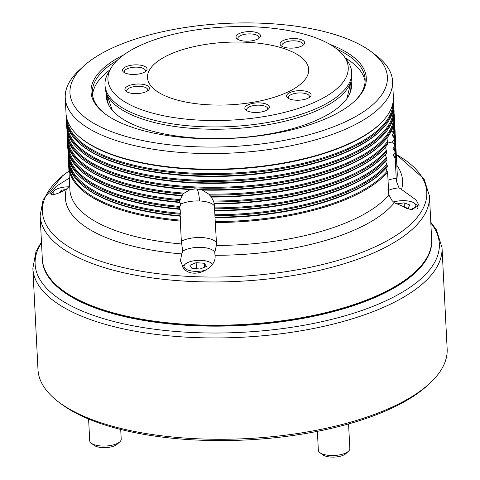 <?xml version="1.0" encoding="UTF-8"?>
<svg xmlns="http://www.w3.org/2000/svg" width="480" height="480" viewBox="0 0 480 480"><rect width="100%" height="100%" fill="white"/><g stroke="black" fill="none" stroke-linecap="round" stroke-linejoin="round"><path stroke-width="0.72" d="M70.47 409.692A204.846 79.458 -2.9 0 0 258.6 437.868A204.846 79.458 -2.9 0 0 429.84 383.25A204.846 79.458 -2.9 0 0 447.15 348.894L442.014 247.56A204.846 79.458 177.1 0 1 297.048 331.452A204.846 79.458 177.1 0 1 65.34 308.358A204.846 79.458 177.1 0 1 32.85 268.284L37.986 369.618A204.846 79.458 -2.9 0 0 58.674 402.054A204.846 79.458 -2.9 0 0 70.47 409.692M58.674 402.054L61.02 403.818A202.362 78.492 -2.9 0 0 72.672 411.366A202.362 78.492 -2.9 0 0 258.522 439.2A202.362 78.492 -2.9 0 0 427.686 385.248L429.84 383.25M431.67 239.688A194.91 75.606 177.1 0 1 294.318 319.878A194.91 75.606 177.1 0 1 73.278 297.99A194.91 75.606 177.1 0 1 42.348 259.41M393.006 102.516A163.254 63.324 177.1 0 1 276.258 168.606A163.254 63.324 177.1 0 1 92.778 150.012A163.254 63.324 177.1 0 1 66.954 119.028M83.394 66.366L79.086 70.356A163.872 63.564 -2.9 0 0 65.238 97.842L66.03 113.46A163.872 63.564 -2.9 0 0 77.448 135.096L78.054 135.672A163.254 63.324 -2.9 0 0 92.574 146.052A163.254 63.324 -2.9 0 0 120.444 157.614A163.254 63.324 -2.9 0 0 343.686 146.304A163.254 63.324 -2.9 0 0 383.64 120.192L384.192 119.556A163.872 63.564 -2.9 0 0 393.36 96.882L392.568 81.264A163.872 63.564 -2.9 0 0 376.014 55.314L371.328 51.78A158.91 61.638 177.1 0 1 306.552 135.402A158.91 61.638 177.1 0 1 95.166 124.104A158.91 61.638 177.1 0 1 83.394 66.366A158.91 61.638 177.1 0 1 216.234 24A158.91 61.638 177.1 0 1 362.178 45.858A158.91 61.638 177.1 0 1 371.328 51.78M67.698 143.55A163.872 63.564 -2.9 0 0 67.692 146.226L67.764 147.744A163.872 63.564 -2.9 0 0 79.182 169.38L79.794 169.956A163.254 63.324 -2.9 0 0 122.184 191.898A163.254 63.324 -2.9 0 0 179.916 202.506L180.786 204.042L180 206.454A163.254 63.324 177.1 0 1 68.688 153.318M179.916 202.506L179.568 202.044L179.808 200.55L180.384 199.656A163.254 63.324 177.1 0 1 68.34 146.46M67.35 136.692A163.872 63.564 -2.9 0 0 67.344 139.368L67.422 140.886A163.872 63.564 -2.9 0 0 78.834 162.522L79.446 163.098A163.254 63.324 -2.9 0 0 93.966 173.478A163.254 63.324 -2.9 0 0 121.836 185.04A163.254 63.324 -2.9 0 0 181.998 195.852L180.384 199.656M181.998 195.852L183.072 193.986L184.17 193.128L190.26 189.582L195.972 188.85L200.532 189.582A163.872 63.564 -2.9 0 0 319.29 175.452A163.872 63.564 -2.9 0 0 385.23 140.13A163.872 63.564 -2.9 0 0 389.664 134.154L391.62 130.56A163.872 63.564 -2.9 0 0 394.404 117.45L394.326 115.932A163.872 63.564 177.1 0 1 278.352 183.042A163.872 63.564 177.1 0 1 92.982 164.568A163.872 63.564 177.1 0 1 66.996 132.51A163.872 63.564 177.1 0 1 67.002 129.834M385.296 154.566L386.34 157.536A163.254 63.324 177.1 0 1 214.536 207.882L214.212 203.922A163.254 63.324 -2.9 0 0 319.686 189.666A163.254 63.324 -2.9 0 0 345.42 180.588A163.254 63.324 -2.9 0 0 385.374 154.476L385.926 153.84A163.872 63.564 -2.9 0 0 386.694 152.94L386.724 151.29L386.238 150.384A163.254 63.324 177.1 0 1 213.426 201.024L211.326 197.064A163.254 63.324 -2.9 0 0 319.338 182.808A163.254 63.324 -2.9 0 0 345.078 173.73A163.254 63.324 -2.9 0 0 385.032 147.618L385.578 146.988A163.872 63.564 -2.9 0 0 387.24 144.972L387.528 142.98L387 137.976M385.53 147.036L386.238 150.384M393.354 109.368A163.254 63.324 177.1 0 1 276.606 175.464A163.254 63.324 177.1 0 1 93.126 156.87A163.254 63.324 177.1 0 1 67.302 125.886M66.312 116.124A163.872 63.564 -2.9 0 0 66.3 118.8L66.378 120.318A163.872 63.564 -2.9 0 0 77.79 141.954L78.402 142.53A163.254 63.324 -2.9 0 0 92.922 152.91A163.254 63.324 -2.9 0 0 120.792 164.472A163.254 63.324 -2.9 0 0 344.034 153.162A163.254 63.324 -2.9 0 0 383.988 127.05L384.54 126.414A163.872 63.564 -2.9 0 0 393.708 103.734L393.63 102.216A163.872 63.564 -2.9 0 0 393.348 99.552M66.66 122.976A163.872 63.564 -2.9 0 0 66.648 125.652L66.726 127.176A163.872 63.564 -2.9 0 0 78.138 148.812L78.75 149.388A163.254 63.324 -2.9 0 0 93.27 159.768A163.254 63.324 -2.9 0 0 121.14 171.33A163.254 63.324 -2.9 0 0 318.642 169.092A163.254 63.324 -2.9 0 0 344.382 160.02A163.254 63.324 -2.9 0 0 384.336 133.908L384.882 133.272A163.872 63.564 -2.9 0 0 394.056 110.592L393.978 109.074A163.872 63.564 -2.9 0 0 393.696 106.41M393.702 116.226A163.254 63.324 177.1 0 1 276.954 182.322A163.254 63.324 177.1 0 1 93.468 163.728A163.254 63.324 177.1 0 1 67.65 132.744M105.558 114.216A136.56 52.974 177.1 0 1 92.34 93.036A136.56 52.974 177.1 0 1 117.036 60.486M337.26 49.332A136.56 52.974 177.1 0 1 343.458 52.5A136.56 52.974 177.1 0 1 365.118 79.218A136.56 52.974 177.1 0 1 354.114 101.622M329.952 44.382A137.802 53.454 177.1 0 1 344.448 51.054A137.802 53.454 177.1 0 1 354.66 101.124A137.802 53.454 177.1 0 1 239.46 137.868A137.802 53.454 177.1 0 1 112.902 118.908A137.802 53.454 177.1 0 1 104.964 113.772A137.802 53.454 177.1 0 1 123.81 54.828M65.238 97.842A163.872 63.564 -2.9 0 0 91.23 129.9A163.872 63.564 -2.9 0 0 276.594 148.374A163.872 63.564 -2.9 0 0 392.568 81.264M77.448 135.096A163.872 63.564 -2.9 0 0 92.016 145.518A163.872 63.564 -2.9 0 0 248.862 167.544A163.872 63.564 -2.9 0 0 384.192 119.556M396.828 165.294A168.84 65.49 177.1 0 1 401.55 189.492L416.208 200.046L419.082 205.704L410.538 209.532L394.32 202.746A168.84 65.49 177.1 0 1 215.004 255.294L214.794 252.57A17.382 6.744 177.1 0 0 212.154 249.84A17.382 6.744 177.1 0 0 182.73 251.244L181.704 253.914A168.84 65.49 177.1 0 1 92.112 230.904A168.84 65.49 177.1 0 1 66.372 189.174L69.708 186.024M215.004 255.294C217.164 268.494 192.774 280.116 183.45 268.254L180.486 260.676L181.704 253.914M66.372 189.174C60.654 192.456 56.04 194.316 52.524 194.76L49.884 193.62L56.166 186.378L69.3 178.062M62.01 289.812L62.478 290.166A194.418 75.414 -2.9 0 0 73.674 297.414A194.418 75.414 -2.9 0 0 252.222 324.156A194.418 75.414 -2.9 0 0 414.75 272.322L415.182 271.92A194.91 75.606 177.1 0 1 252.24 323.886A194.91 75.606 177.1 0 1 73.236 297.078A194.91 75.606 177.1 0 1 62.01 289.812A194.91 75.606 177.1 0 1 42.324 258.948L40.134 215.688A194.91 75.606 177.1 0 0 71.04 253.812A194.91 75.606 177.1 0 0 291.516 275.79A194.91 75.606 177.1 0 0 429.456 195.966L431.646 239.226A194.91 75.606 177.1 0 1 415.182 271.92M401.55 189.492L399.03 187.854A17.382 6.744 177.1 0 0 388.518 190.362M66.3 118.8A163.872 63.564 -2.9 0 0 92.292 150.852A163.872 63.564 -2.9 0 0 277.656 169.332A163.872 63.564 -2.9 0 0 393.63 102.216M214.536 207.882L214.686 210.78A163.254 63.324 -2.9 0 0 320.034 196.524A163.254 63.324 -2.9 0 0 345.768 187.446A163.254 63.324 -2.9 0 0 385.722 161.334L386.274 160.698A163.872 63.564 177.1 0 1 320.334 196.02A163.872 63.564 177.1 0 1 214.806 210.336M214.884 214.74L215.034 217.638A163.254 63.324 -2.9 0 0 346.116 194.304A163.254 63.324 -2.9 0 0 386.07 168.192L386.622 167.556A163.872 63.564 177.1 0 0 387.318 166.734L387.24 165.216L386.688 164.388A163.254 63.324 177.1 0 1 214.884 214.74L214.686 210.78M394.32 202.746L392.07 200.616L388.824 194.892L387.588 172.074L387.036 171.246A163.254 63.324 177.1 0 1 215.232 221.598L215.034 217.638M215.232 221.598L216.45 242.712L216.354 245.436L214.794 252.57M77.79 141.954A163.872 63.564 -2.9 0 0 92.364 152.376A163.872 63.564 -2.9 0 0 249.21 174.402A163.872 63.564 -2.9 0 0 384.54 126.414M394.044 113.268A163.872 63.564 177.1 0 1 394.326 115.932M66.996 132.51L67.074 134.034A163.872 63.564 -2.9 0 0 78.486 155.67A163.872 63.564 -2.9 0 0 93.06 166.086A163.872 63.564 -2.9 0 0 191.502 189.21M200.532 189.582L202.128 190.068A163.254 63.324 -2.9 0 0 318.99 175.95A163.254 63.324 -2.9 0 0 344.73 166.878A163.254 63.324 -2.9 0 0 384.684 140.766L385.23 140.13M66.648 125.652A163.872 63.564 -2.9 0 0 92.634 157.71A163.872 63.564 -2.9 0 0 278.004 176.184A163.872 63.564 -2.9 0 0 393.978 109.074M180.492 216.21L180.048 215.736A163.872 63.564 177.1 0 1 94.452 193.518A163.872 63.564 177.1 0 1 79.878 183.096L80.49 183.672A163.254 63.324 -2.9 0 0 95.004 194.052A163.254 63.324 -2.9 0 0 122.874 205.614A163.254 63.324 -2.9 0 0 180.492 216.21L180.69 220.164A163.254 63.324 177.1 0 1 69.384 167.028M79.878 183.096A163.872 63.564 177.1 0 1 68.46 161.46L68.382 159.936A163.872 63.564 177.1 0 1 68.394 157.266M202.626 190.254L208.776 194.148L211.02 196.614A163.872 63.564 -2.9 0 0 319.638 182.31A163.872 63.564 -2.9 0 0 385.578 146.988M210.78 196.308L211.326 197.064M78.834 162.522A163.872 63.564 -2.9 0 0 93.408 172.944A163.872 63.564 -2.9 0 0 181.968 195.414M78.138 148.812A163.872 63.564 -2.9 0 0 92.712 159.228A163.872 63.564 -2.9 0 0 318.942 168.594A163.872 63.564 -2.9 0 0 384.882 133.272M213.426 201.024L214.236 203.478A163.872 63.564 -2.9 0 0 319.986 189.162A163.872 63.564 -2.9 0 0 385.926 153.84M214.236 203.478L214.212 203.922M182.73 251.244L181.344 241.26L180.318 221.076L180.69 220.164M395.436 150.51A163.254 63.324 177.1 0 1 394.536 157.5L395.214 158.1L396.348 181.098L399.03 187.854M180.048 215.736L180.348 213.312A163.254 63.324 177.1 0 1 69.036 160.17M180.144 209.352L179.7 208.878A163.872 63.564 177.1 0 1 79.53 176.238L80.142 176.814A163.254 63.324 -2.9 0 0 122.532 198.756A163.254 63.324 -2.9 0 0 180.144 209.352L180.348 213.312M179.7 208.878L180 206.454M394.74 136.8A163.254 63.324 177.1 0 1 393.84 143.784L392.454 142.008L394.224 139.134A163.872 63.564 -2.9 0 0 395.1 131.166L395.022 129.642A163.872 63.564 -2.9 0 0 394.74 126.984M393.84 143.784L394.518 144.384L394.596 145.902L392.88 148.188L394.866 151.242L394.944 152.76L393.228 155.04L394.536 157.5M385.986 168.288L387.036 171.246M385.638 161.43L386.688 164.388M386.274 160.698A163.872 63.564 177.1 0 0 386.97 159.882L386.892 158.358L386.34 157.536M395.784 147.552A163.872 63.564 177.1 0 1 396.06 150.216A163.872 63.564 177.1 0 1 395.214 158.1M180.318 221.076A163.872 63.564 177.1 0 1 68.73 166.794A163.872 63.564 177.1 0 1 68.742 164.118M387.588 172.074A163.872 63.564 177.1 0 1 215.424 222.528M387.186 141.864A163.254 63.324 177.1 0 1 208.776 194.148L208.872 194.238M390.816 131.55L393.312 132.372L393.546 133.41L391.974 135.186L394.11 137.748L394.224 139.134M394.05 123.084A163.254 63.324 177.1 0 1 392.532 132.066M184.17 193.128A163.254 63.324 177.1 0 1 67.992 139.602M78.486 155.67L79.098 156.246A163.254 63.324 -2.9 0 0 121.488 178.182A163.254 63.324 -2.9 0 0 190.26 189.582M393.312 132.372A163.872 63.564 -2.9 0 0 394.674 122.784A163.872 63.564 -2.9 0 0 394.392 120.126M209.718 195.09A163.872 63.564 -2.9 0 0 387.528 142.98M67.344 139.368A163.872 63.564 -2.9 0 0 183.072 193.986M393.546 133.41A163.872 63.564 -2.9 0 0 394.752 124.308L394.674 122.784M395.436 140.694A163.872 63.564 177.1 0 1 395.712 143.358L395.79 144.876A163.872 63.564 177.1 0 1 394.944 152.76M386.622 167.556A163.872 63.564 177.1 0 1 215.154 217.188M395.712 143.358A163.872 63.564 177.1 0 1 394.866 151.242M179.97 214.218A163.872 63.564 177.1 0 1 68.382 159.936M394.398 129.942A163.254 63.324 177.1 0 1 393.414 137.232M387.24 165.216A163.872 63.564 177.1 0 1 215.076 215.67M395.088 143.652A163.254 63.324 177.1 0 1 394.188 150.642M394.11 137.748A163.872 63.564 -2.9 0 0 395.022 129.642M213.828 201.96A163.872 63.564 -2.9 0 0 386.724 151.29M67.692 146.226A163.872 63.564 -2.9 0 0 179.808 200.55M79.182 169.38A163.872 63.564 -2.9 0 0 179.568 202.044M395.088 133.842A163.872 63.564 177.1 0 1 395.37 136.5L395.442 138.018A163.872 63.564 177.1 0 1 394.596 145.902M79.53 176.238A163.872 63.564 177.1 0 1 68.112 154.602L68.04 153.084A163.872 63.564 177.1 0 1 68.046 150.408M395.37 136.5A163.872 63.564 177.1 0 1 394.518 144.384M179.622 207.36A163.872 63.564 177.1 0 1 68.04 153.084M386.892 158.358A163.872 63.564 177.1 0 1 214.728 208.812M345.252 57.972A136.56 52.974 177.1 0 1 365.106 81.51M107.22 95.628A122.016 47.328 -2.9 0 0 108.216 103.482A122.016 47.328 -2.9 0 0 109.662 106.728M106.548 93.696A122.688 47.586 -2.9 0 0 109.29 106.11A122.688 47.586 -2.9 0 0 125.892 120.9A122.688 47.586 -2.9 0 0 252.93 136.386A122.688 47.586 -2.9 0 0 349.578 93.936A122.688 47.586 -2.9 0 0 351.054 81.312M92.586 95.316A136.56 52.974 177.1 0 1 109.962 69.888M349.272 94.59A122.016 47.328 -2.9 0 0 350.382 91.218A122.016 47.328 -2.9 0 0 350.58 83.298M182.502 266.988A16.14 6.258 177.1 0 1 182.784 266.544A16.14 6.258 177.1 0 1 183.486 265.776L185.208 264.18A14.154 5.49 177.1 0 1 197.868 260.358A14.154 5.49 177.1 0 1 210.852 262.884A14.154 5.49 177.1 0 1 212.136 264.438M206.448 269.928A14.154 5.49 177.1 0 1 189.978 270.672A14.154 5.49 177.1 0 1 184.596 264.858A14.154 5.49 177.1 0 1 185.208 264.18M206.382 266.436L204.384 263.274L196.146 262.674L189.912 265.242L191.91 268.404L200.148 268.998L206.382 266.436M196.458 268.734L196.146 262.674M204.384 263.274L204.582 267.174M393.45 202.08A14.154 5.49 177.1 0 1 405.726 200.742A14.154 5.49 177.1 0 1 414.408 203.226L416.286 204.642A16.14 6.258 177.1 0 1 417.912 207.198A16.14 6.258 177.1 0 1 417.498 208.752M414.408 203.226A14.154 5.49 177.1 0 1 411.648 209.664M406.206 208.548L407.61 208.356L410.058 205.05L404.148 202.878L396.192 203.958M404.148 202.878L404.406 207.948M51.198 194.742A16.14 6.258 177.1 0 1 52.56 192.282L54.282 190.686A14.154 5.49 177.1 0 1 69.108 186.816M53.742 194.58A14.154 5.49 177.1 0 1 54.282 190.686M65.658 189.582L61.314 190.17L59.448 192.69M61.314 190.17L61.398 191.808M317.382 431.346L318.336 450.174A15.768 6.114 -2.9 0 0 319.926 452.67A15.768 6.114 -2.9 0 0 342.6 454.164A15.768 6.114 -2.9 0 0 348.492 451.224A15.768 6.114 -2.9 0 0 349.824 448.578L348.576 423.918M319.926 452.67L322.74 454.794A12.786 4.962 -2.9 0 0 341.13 456A12.786 4.962 -2.9 0 0 345.912 453.618L348.492 451.224M88.608 419.034L89.706 440.712A15.768 6.114 -2.9 0 0 91.296 443.208A15.768 6.114 -2.9 0 0 92.202 443.796A15.768 6.114 -2.9 0 0 106.686 445.968A15.768 6.114 -2.9 0 0 119.862 441.762A15.768 6.114 -2.9 0 0 121.2 439.116L120.708 429.45M91.296 443.208L94.11 445.332A12.786 4.962 -2.9 0 0 94.848 445.806A12.786 4.962 -2.9 0 0 106.59 447.564A12.786 4.962 -2.9 0 0 117.282 444.156L119.862 441.762M160.296 93.42A80.694 31.302 177.1 0 1 147.498 77.634A80.694 31.302 177.1 0 1 204.612 44.586A80.694 31.302 177.1 0 1 295.89 53.688A80.694 31.302 177.1 0 1 308.688 69.474A80.694 31.302 177.1 0 1 251.58 102.522A80.694 31.302 177.1 0 1 160.296 93.42M329.16 43.938A120.3 46.662 177.1 0 1 344.064 56.328A120.3 46.662 177.1 0 1 276.912 114.138A120.3 46.662 177.1 0 1 127.026 103.176A120.3 46.662 177.1 0 1 110.976 68.136A120.3 46.662 177.1 0 1 207.42 28.428A120.3 46.662 177.1 0 1 329.16 43.938M110.976 68.136L108.096 73.134A123.528 47.916 -2.9 0 0 104.988 84.948A123.528 47.916 -2.9 0 0 124.578 109.11A123.528 47.916 -2.9 0 0 264.3 123.036A123.528 47.916 -2.9 0 0 351.72 72.45A123.528 47.916 -2.9 0 0 347.436 61.008L344.064 56.328M258.594 33.378A12.288 4.77 -2.9 0 0 242.244 32.502A12.288 4.77 -2.9 0 0 237.234 38.97A12.288 4.77 -2.9 0 0 237.942 39.432A12.288 4.77 -2.9 0 0 249.228 41.118A12.288 4.77 -2.9 0 0 259.506 37.842A12.288 4.77 -2.9 0 0 258.594 33.378M258.576 38.55A10.554 4.092 -2.9 0 0 258.888 37.47A10.554 4.092 -2.9 0 0 257.214 35.406A10.554 4.092 -2.9 0 0 245.274 34.218A10.554 4.092 -2.9 0 0 237.81 38.538A10.554 4.092 -2.9 0 0 238.224 39.582M302.694 40.308A12.288 4.77 -2.9 0 0 286.344 39.438A12.288 4.77 -2.9 0 0 281.334 45.906A12.288 4.77 -2.9 0 0 282.042 46.362A12.288 4.77 -2.9 0 0 293.328 48.054A12.288 4.77 -2.9 0 0 303.6 44.778A12.288 4.77 -2.9 0 0 302.694 40.308M302.676 45.48A10.554 4.092 -2.9 0 0 302.988 44.4A10.554 4.092 -2.9 0 0 301.314 42.336A10.554 4.092 -2.9 0 0 289.374 41.148A10.554 4.092 -2.9 0 0 281.91 45.468A10.554 4.092 -2.9 0 0 282.324 46.512M309.162 92.418A12.288 4.77 -2.9 0 0 292.812 91.542A12.288 4.77 -2.9 0 0 287.802 98.01A12.288 4.77 -2.9 0 0 288.51 98.472A12.288 4.77 -2.9 0 0 299.802 100.158A12.288 4.77 -2.9 0 0 310.074 96.882A12.288 4.77 -2.9 0 0 309.162 92.418M309.15 97.59A10.554 4.092 -2.9 0 0 309.456 96.51A10.554 4.092 -2.9 0 0 307.782 94.446A10.554 4.092 -2.9 0 0 295.848 93.258A10.554 4.092 -2.9 0 0 288.378 97.578A10.554 4.092 -2.9 0 0 288.792 98.622M267.444 104.646A12.288 4.77 -2.9 0 0 251.094 103.77A12.288 4.77 -2.9 0 0 246.084 110.238A12.288 4.77 -2.9 0 0 246.792 110.694A12.288 4.77 -2.9 0 0 258.078 112.386A12.288 4.77 -2.9 0 0 268.356 109.11A12.288 4.77 -2.9 0 0 267.444 104.646M267.432 109.818A10.554 4.092 -2.9 0 0 267.738 108.738A10.554 4.092 -2.9 0 0 266.064 106.674A10.554 4.092 -2.9 0 0 254.13 105.48A10.554 4.092 -2.9 0 0 246.66 109.806A10.554 4.092 -2.9 0 0 247.074 110.85M147.504 85.788A12.288 4.77 -2.9 0 0 131.154 84.918A12.288 4.77 -2.9 0 0 126.144 91.386A12.288 4.77 -2.9 0 0 126.852 91.842A12.288 4.77 -2.9 0 0 138.138 93.534A12.288 4.77 -2.9 0 0 148.416 90.252A12.288 4.77 -2.9 0 0 147.504 85.788M147.492 90.96A10.554 4.092 -2.9 0 0 147.798 89.88A10.554 4.092 -2.9 0 0 146.124 87.816A10.554 4.092 -2.9 0 0 134.19 86.628A10.554 4.092 -2.9 0 0 126.72 90.948A10.554 4.092 -2.9 0 0 127.134 91.992M145.122 66.63A12.288 4.77 -2.9 0 0 128.772 65.754A12.288 4.77 -2.9 0 0 123.762 72.222A12.288 4.77 -2.9 0 0 124.47 72.684A12.288 4.77 -2.9 0 0 135.762 74.37A12.288 4.77 -2.9 0 0 146.034 71.094A12.288 4.77 -2.9 0 0 145.122 66.63M145.11 71.802A10.554 4.092 -2.9 0 0 145.416 70.722A10.554 4.092 -2.9 0 0 143.742 68.658A10.554 4.092 -2.9 0 0 131.808 67.47A10.554 4.092 -2.9 0 0 124.338 71.79A10.554 4.092 -2.9 0 0 124.758 72.834M104.988 84.948L105.102 87.234A123.528 47.916 -2.9 0 0 106.164 92.586A123.528 47.916 -2.9 0 0 124.692 111.396A123.528 47.916 -2.9 0 0 257.694 126.33A123.528 47.916 -2.9 0 0 351.324 80.166A123.528 47.916 -2.9 0 0 351.84 74.73L351.72 72.45M430.83 223.026A202.362 78.492 177.1 0 1 321.81 321.696A202.362 78.492 177.1 0 1 67.224 303.786A202.362 78.492 177.1 0 1 41.502 242.748M68.952 171.084A192.426 74.64 -2.9 0 0 72.93 249.246A192.426 74.64 -2.9 0 0 338.562 260.244A192.426 74.64 -2.9 0 0 396.282 154.5M180.786 204.042A19.866 7.704 177.1 0 1 199.464 200.976A19.866 4.236 92.4 0 0 196.188 188.862M181.344 241.26A19.866 7.704 177.1 0 1 201.318 237.546A19.866 7.704 177.1 0 1 213.792 240.378A19.866 7.704 177.1 0 1 216.45 242.712M199.464 200.976A19.866 7.704 177.1 0 1 211.944 203.808A19.866 7.704 177.1 0 1 214.05 205.416M388.002 180.222A19.866 7.704 177.1 0 1 389.928 179.592A19.866 7.704 177.1 0 1 396.234 178.284M396.348 181.098A163.872 63.564 -2.9 0 0 397.224 173.124L396.06 150.216M68.73 166.794L69.894 189.702A163.872 63.564 -2.9 0 0 181.698 244.002M216.354 245.436A163.872 63.564 -2.9 0 0 388.824 194.892M387.492 143.196A19.866 7.704 177.1 0 1 392.454 142.008M41.46 241.908L36 251.508L32.85 268.284M430.782 222.186L436.392 229.794L442.014 247.56M396.276 154.434L424.074 178.968L429.456 195.966M68.946 171.018L62.628 175.74L43.14 199.632L40.134 215.688M194.094 188.868L194.592 188.844M210.852 262.884L212.394 264.042M417.972 208.404L417.912 207.198M346.956 98.49L351.324 80.166M112.356 110.376L106.164 92.586"/></g></svg>
